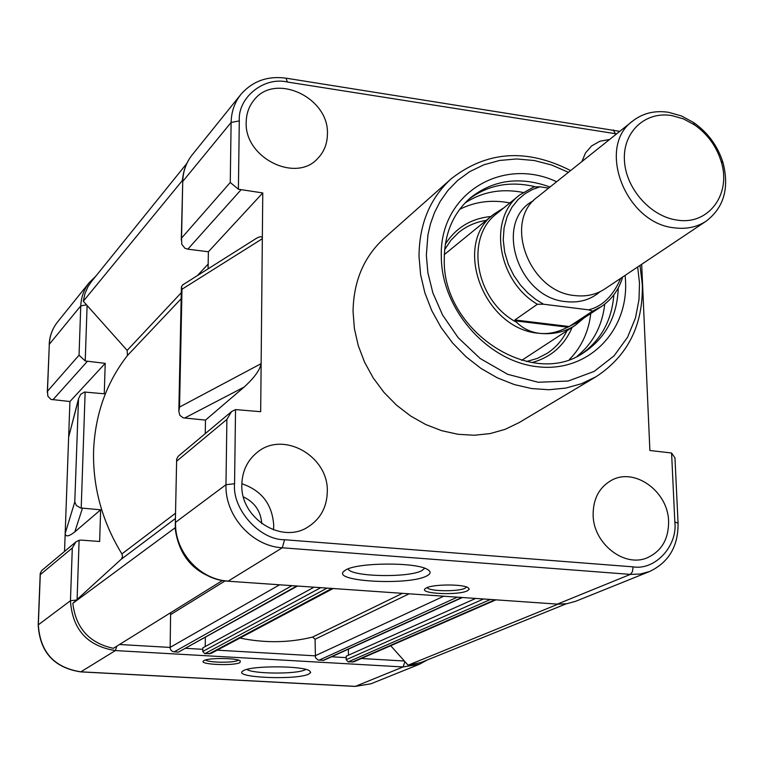 <?xml version="1.0" encoding="UTF-8"?>
<svg xmlns="http://www.w3.org/2000/svg" width="764" height="764" viewBox="0 0 764 764"><rect width="100%" height="100%" fill="white"/><g stroke="black" fill="none" stroke-linecap="round" stroke-linejoin="round"><path stroke-width="1.15" d="M222.41 580.535L113.358 648.311C89.292 643.097 75.789 628.104 72.838 603.321L121.543 558.942L122.555 556.326L121.887 553.929C102.109 521.497 92.683 487.031 93.59 450.531C95.175 414.193 106.473 382.506 127.483 355.47L127.158 350.38L83.305 301.236L84.947 293.634L88.032 286.605L91.46 281.553L186.788 163.496M222.334 580.602C194.6 574.203 178.843 556.612 175.061 527.819L72.838 603.321M297.435 586.064L178.318 652.16L172.74 651.606L170.897 650.135L170.143 648.378L170.62 612.738M205.201 646.554L205.354 637.434M313.966 587.22L202.832 647.843L202.775 651.444L204.781 653.678L210.998 653.468L333.066 588.557M462.23 597.582L323.841 660.287L318.101 660.058L315.437 657.651L315.083 639.21L312.572 637.081C289.021 642.858 264.812 643.192 239.963 638.064M348.432 655.197L348.422 649.152M475.485 598.518L346.207 656.19L346.216 659.704L348.155 661.882L353.761 661.815L495.75 599.931M557.825 604.257L408.1 665.186L390.719 645.714M566.105 603.866L420.954 662.531L408.1 665.186M182.567 180.285L83.305 301.236M182.386 180.075L183.083 175.519M241.844 484.357C240.058 518.145 281.629 544.56 308.131 526.883C320.488 518.89 326.877 507.191 327.298 491.777C328.826 456.175 283.062 430.247 257.096 452.479C247.374 460.425 242.293 471.054 241.844 484.357M273.493 529.882L273.741 525.661C272.404 504.488 261.775 490.517 241.863 483.746M593.122 514.85C593.198 543.605 624.503 568.091 647.528 557.653C661.681 551.035 668.71 538.954 668.596 521.401C668.223 491.558 634.693 467.186 611.572 480.26C599.272 487.231 593.122 498.758 593.122 514.85M246.209 121.953C244.041 157.651 296.031 183.57 317.939 158.234C324.146 151.683 327.307 143.632 327.422 134.092C329.284 97.276 274.362 71.94 253.61 100.609C248.854 106.645 246.38 113.76 246.209 121.953M384.13 238.292C363.884 256.838 353.522 281.238 353.054 311.502L354.391 328.596L358.268 345.653L364.6 362.241L373.233 377.941L383.958 392.362L396.506 405.14L410.564 415.95L425.758 424.545L441.716 430.695L458.028 434.296L474.301 435.251L490.144 433.58L505.157 429.33L519.014 422.654L596.073 376.719L581.499 383.719L565.656 388.102L548.905 389.736L531.649 388.561L514.315 384.569L497.335 377.836L481.119 368.515L466.097 356.826L452.651 343.055L441.114 327.536L431.784 310.681L424.889 292.898L420.601 274.648L419.016 256.398C419.226 224.119 429.96 198.239 451.237 178.747L384.13 238.292M556.641 181.737C501.585 155.846 438.803 194.629 441.325 257.229C441.64 309.477 487.766 361.678 537.799 366.768C587.86 372.641 628.132 331.767 625.554 281.267L625.133 275.355M550.023 187.018C519.969 176.15 493.468 179.731 470.509 197.752C453.1 213.118 444.352 233.765 444.266 259.684C442.452 330.812 531.983 389.287 583.791 352.596C605.69 337.946 617.188 316.382 618.277 287.904M581.671 353.866C601.077 340.056 611.802 320.374 613.855 294.847M182.806 284.819L181.421 286.758L181.994 289.231L262.329 238.731L262.768 192.939L238.406 189.233L239.294 120.922C237.652 97.42 264.124 76.4 287.388 82.025L616.596 133.881M235.532 409.58L231.549 411.605L226.898 419.388L225.972 484.71L234.567 483.727L235.532 409.58L260.677 411.7L261.135 363.645C259.894 370.062 254.231 377.865 244.146 387.052L205.497 420.114L183.198 417.832L179.874 415.368L178.824 411.529L179.54 407.069L181.994 289.231M345.653 569.992C357.447 562.409 415.912 561.998 427.42 569.428C431.221 571.596 430.991 573.774 426.732 575.941C409.485 585.577 333.142 581.786 343.466 571.644L345.653 569.992M348.164 568.865C350.342 576.791 408.778 578.09 421.957 570.565L424.736 568.254M426.341 587.898C433.016 584.202 462.363 583.982 467.988 587.592L469.258 589.197L467.377 590.82C458.314 595.519 420.038 593.867 424.86 588.948L426.341 587.898M427.162 587.545C428.308 591.393 458.037 591.919 465.066 588.223L466.651 587.01M231.549 411.605L178.174 456.289L176.665 459.078L175.328 522.796C174.182 551.847 199.146 579.723 227.72 581.184L557.357 604.114L227.911 581.203M675.051 459.699L674.965 457.884L671.585 453.004L674.832 521.946C677.792 545.83 655.245 570.555 633.127 566.859L284.571 539.737C259.636 540.014 232.084 509.196 234.567 483.727M641.684 264.287L649.887 450.493L671.585 453.004M182.5 181.937C182.816 171.68 186.034 162.665 192.165 154.901C186.187 162.445 183.045 171.308 182.739 181.469L181.545 238.12L230.26 182.481L238.406 189.233M179.54 407.069L261.135 363.645L262.329 238.731C262.386 236.248 260.428 236.095 256.484 238.272L255.462 238.922M205.497 420.114L205.258 433.608M181.545 238.12L181.784 244.279L184.898 248.243L187.839 249.169L208.381 251.767L262.768 192.939M208.381 251.767L208.085 268.852M534.752 186.617C509.76 180.801 487.728 185.06 468.657 199.394M609.567 139.487L599.893 141.235L591.584 145.953L585.568 152.848L581.872 161.596M243.439 496.915C254.708 502.292 260.82 511.202 261.775 523.665M577.135 356.272C593.007 343.284 602.223 325.903 604.763 304.129M569.486 359.424C581.538 347.066 588.633 331.767 590.782 313.507M531.983 362.556C550.959 357.351 564.338 345.624 572.121 327.393M566.984 330.755C562.285 340.228 555.6 347.801 546.938 353.465L537.178 358.469L526.472 361.534M444.638 249.675L450.798 240.402L458.524 232.619C466.546 226.077 475.781 221.999 486.238 220.395M491.004 216.508C471.264 218.408 456.041 227.605 445.336 244.127M509.874 202.928C491.835 199.452 475.093 201.581 459.68 209.326M523.053 192.442C501.528 188.269 482.179 191.793 464.999 202.995M632.879 120.893L537.56 196.959C502.75 221.369 529.165 292.087 574.891 295.572C586.122 296.871 596.111 294.656 604.849 288.935L706.203 221.121C696.969 227.166 686.339 229.401 674.316 227.825C625.372 223.384 596.025 146.593 632.879 120.893C643.001 113.101 654.929 110.245 668.662 112.318L681.469 115.966L693.664 122.565C707.961 132.63 717.749 146 723.011 162.675C729.505 188.078 723.909 207.56 706.203 221.121M533.511 200.674C493.382 221.216 517.629 298.055 565.981 301.637C579.313 303.088 590.677 299.765 600.084 291.667M584.259 317.786L575.235 325.349C564.691 332.111 552.706 334.766 539.279 333.314C530.588 332.225 522.996 328.53 516.502 322.227L514.707 320.784L514.888 319.954L569.209 326.524L565.646 328.148C556.775 332.56 547.989 334.279 539.279 333.314C483.793 329.513 451.849 244.279 493.888 214.159L503.829 207.846M671.862 115.584L683.446 118.888L694.495 124.857C707.445 133.977 716.307 146.086 721.073 161.194C731.797 193.808 708.772 225.514 677.019 220.07C650.288 216.498 625.353 187.982 624.398 159.791C623.052 131.532 645.551 111.057 671.862 115.584M514.707 320.784L567.958 327.212M514.888 319.954L537.379 304.273L543.462 304.215L588.672 309.84L592.635 311.139L569.209 326.524M516.502 322.227C475.428 300.663 464.445 237.403 496.81 213.567L519.644 194.982L533.95 186.874L539.938 186.817L548.676 188.087M622.679 277.007C618.936 289.661 611.811 299.526 601.306 306.612L576.686 322.752L565.646 328.148M205.583 659.962C208.114 662.684 233.593 663.028 237.976 660.402L238.454 660.106M239.944 662.589C233.975 666.084 199.223 664.632 203.32 661.041L203.959 660.573C208.477 657.68 236.639 657.909 240.278 660.86L239.944 662.589M78.463 399.018L68.645 437.075L65.179 533.482C65.628 537.092 68.836 536.567 74.815 531.887L100.638 509.808L80.468 507.945L76.352 505.462L74.776 501.929L78.511 398.77L80.688 394.31L84.508 392.047L104.267 393.785L105.212 363.358L85.224 360.961L79.045 355.184L47.473 391.235L49.316 344.268C49.727 335.826 52.477 328.386 57.567 321.959L89.321 282.546C84.011 289.25 81.156 297.034 80.764 305.887L49.316 344.268L47.311 392.486M308.713 674.106C296.929 680.161 235.302 677.84 242.188 671.518L243.592 670.544C252.263 665.434 303.251 665.711 309.678 670.887L310.7 672.511L308.713 674.106M246.867 669.407C252.578 674.001 296.422 674.345 304.922 669.875L305.801 669.407M74.776 501.929L65.179 533.482L64.529 551.427M100.638 509.808L99.645 541.495L81.223 540.11L79.112 540.263L75.894 541.915L41.733 570.517L40.225 573.372L40.291 574.633L72.303 548.008L75.894 541.915M47.473 391.235L47.865 396.21L50.94 399.381L69.925 401.53L105.212 363.358M69.925 401.53L68.645 437.075L78.329 400.049M175.529 513.217L121.887 553.929M225.065 580.926L170.764 614.523M279.557 584.813L170.057 647.423L119.499 644.501M291.934 585.682L174.096 651.921M296.776 586.017L178.318 652.16M320.699 587.688L202.775 651.444M327.04 588.137L204.781 653.678M331.824 588.471L208.964 653.917M402.294 593.399L312.572 637.081M408.998 593.867L315.083 639.21M443.626 596.283L315.054 655.827L217.215 650.164M457.149 597.228L318.97 660.211M461.714 597.553L322.991 660.44M483.373 599.062L346.216 659.704M490.268 599.549L348.155 661.882M494.786 599.864L352.137 662.111M208.171 264.086L197.293 275.67M181.297 292.707L127.158 350.38M181.173 298.734L127.483 355.47M175.414 518.517L121.256 559.229M637.682 266.97L639.487 283.081L639 299.669L635.467 317.977L627.578 337.211L614.084 355.823L594.172 371.399L568.215 381.026L538.248 382.267L507.678 374.312L480.145 358.488L458.152 337.669L442.557 314.978L432.863 292.87L427.888 272.767L426.35 255.272L427.926 234.949L430.438 223.986L434.439 212.717L440.179 201.429L447.895 190.484L457.731 180.371L469.745 171.623L483.803 164.814L499.589 160.459L516.626 158.96L534.246 160.507L551.751 165.053L568.435 172.32M556.937 604.209L566.544 603.799L575.712 601.278L566.773 603.732L557.357 604.114L630.376 574.385L282.298 547.788C252.005 546.193 224.836 515.834 225.972 484.71L175.577 522.309C174.316 551.493 199.681 579.761 228.216 581.089L282.298 547.788L284.571 539.737M678.069 523.197L674.832 521.946M633.127 566.859L632.43 571.673L630.376 574.385L640.289 574.031L649.667 571.482C668.958 562.199 678.422 546.002 678.05 522.882L674.965 457.884M181.278 240.02L182.739 181.469L231.12 122.431L230.26 182.481M192.165 154.901L240.908 94.402C234.634 102.319 231.368 111.668 231.12 122.431L239.294 120.922M613.263 129.899L615.316 133.662M286.032 78.167L287.388 82.025M184.573 418.08L244.146 387.052M240.899 189.93L187.839 249.169M176.866 461.017L226.898 419.388M537.379 304.273C497.335 280.827 487.728 218.571 519.644 194.982L534.322 186.702M601.306 306.612L592.635 311.139M543.462 304.215L535.698 299.383L527.876 292.994L520.38 284.943L513.666 275.279L508.27 264.21L504.679 252.196L503.237 239.839L504.078 227.825L507.076 216.814L511.909 207.302L518.087 199.557L525.107 193.655L532.518 189.482L539.938 186.817M620.75 278.297C613.11 295.954 602.414 306.469 588.672 309.84M79.045 355.184L80.764 305.887L86.533 304.855M85.224 360.961L87.106 305.495M81.204 508.146L85.148 391.961M82.407 508.346L74.815 531.887M87.258 361.467L52.878 399.849M80.468 671.804L80.869 671.823C54.196 667.66 40.014 651.94 38.334 624.685L40.291 574.633M355.126 686.416L370.941 683.799L355.021 686.416L80.697 671.881M370.941 683.799L419.331 664.298L403.058 666.943L355.356 686.368L80.869 671.823L115.374 650.575L116.796 646.172M76.429 600.055L70.46 600.724C72.351 629.46 87.316 646.077 115.374 650.575L403.058 666.943L404.939 661.634M404.376 661.003L361.353 658.511M346.207 657.632L331.557 656.782M202.804 649.324L185.805 648.34M77.097 599.453L79.112 540.263M80.631 671.881C54.005 667.707 39.862 652.055 38.2 624.923L70.46 600.724L72.303 548.008M596.073 376.719C627.884 355.823 643.288 325.006 642.295 284.275L639.993 265.423M344.153 570.975L343.466 571.644M176.646 459.804L175.328 522.605M575.712 601.278L649.667 571.482M240.908 94.402C252.636 81.013 267.811 75.617 286.424 78.234L619.766 131.351M181.412 287.34L178.843 410.421M182.453 285.048L256.484 238.272M570.612 170.582C526.644 148.206 486.859 150.928 451.237 178.747M521.707 360.36L575.235 325.349M694.495 124.857L693.664 122.565M721.073 161.194L723.011 162.675M444.323 254.574L493.888 214.159M95.777 276.215L89.321 282.546M49.192 344.526C49.603 336.026 52.401 328.501 57.567 321.959M419.331 664.298L427.124 660.039M40.206 573.754L38.21 624.847"/></g></svg>
